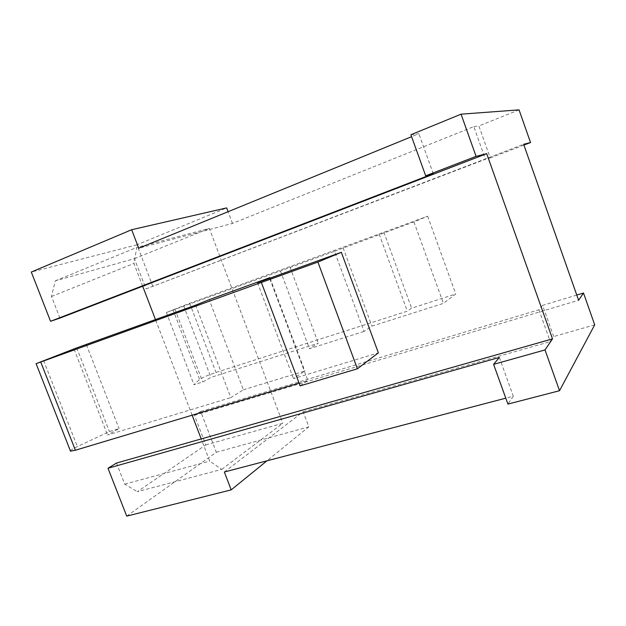 <?xml version="1.0" encoding="UTF-8"?>
<svg xmlns="http://www.w3.org/2000/svg" width="626" height="626" viewBox="0 0 626 626"><rect width="100%" height="100%" fill="white"/><g stroke="black" fill="none" stroke-linecap="round" stroke-linejoin="round"><path stroke-width="0.47" stroke-dasharray="3.13 2.35" d="M410.899 134.739L418.888 133.706L411.595 136.687M59.939 318.102L51.504 296.489L55.237 280.871L134.418 258.663L146.007 288.907L485.432 159.286L473.812 126.609L232.489 223.427L138.745 248.232M473.812 126.609L478.89 125.951L490.252 157.948L485.432 159.286M519.048 109.871L478.89 125.951M433.278 173.715L418.888 133.706M232.489 223.427L228.091 211.705M224.351 472.004L303.156 411.767L308.814 426.846L266.966 460.822M152.916 286.567L136.938 244.797L226.659 207.895M136.938 244.797L31.3 272.044M126.718 516.129L216.314 452.269L200.711 411.485L194.451 415.32L205.782 444.898L137.344 491.692L221.745 469.383L209.733 461.135L201.22 438.928M116.491 463.06L124.723 484.156L137.344 491.692M205.782 444.898L282.795 423.278L221.745 469.383M124.723 484.156L209.733 461.135M142.681 286.215L133.948 263.436L136.812 247.45L209.334 228.42L282.795 423.278M192.127 415.202L155.514 319.683M194.451 415.32L578.612 300.245M200.711 411.485L538.939 309.792L542.609 305.371L553.689 336.561L550.262 341.624L303.156 411.767M576.773 295.049L542.609 305.371M538.939 309.792L550.262 341.624M216.314 452.269L308.814 426.846M499.345 357.438L513.281 396.188L505.777 398.159M513.281 396.188L507.921 404.099M594.7 324.839L553.689 336.561M523.915 145.076L490.252 157.948M146.007 288.907L523.641 144.293M134.418 258.663L209.334 228.42M55.237 280.871L136.812 247.45M51.504 296.489L133.948 263.436M334.487 251.292L413.942 221.94L427.652 216.205L189.694 303.289L166.367 312.507L334.487 251.292L364.027 331.42L371.93 326.138L443.435 303.367L455.751 294.009L411.595 308.188L407.307 311.177L216.001 372.447C208.012 375.162 202.55 377.501 199.6 379.466L193.99 384.732L202.714 381.962L210.923 377.392L318.321 343.204L309.455 348.713L364.027 331.42M280.456 270.988L309.455 348.713M290.01 267.145L318.321 343.204M343.095 247.779L371.93 326.138M413.942 221.94L443.435 303.367M427.652 216.205L455.751 294.009M383.887 232.191L411.595 308.188M379.176 234.124L407.307 311.177M166.367 312.507L193.99 384.732M175.006 309.354L202.714 381.962M183.692 305.926L210.923 377.392M195.656 305.128L230.806 397.612L243.373 389.802L209.217 299.666M243.373 389.802L304.815 371.022L293.492 378.597L378.37 352.845M270.08 278.132L304.815 371.022M257.529 282.686L293.492 378.597M70.323 450.72C71.004 449.867 73.359 448.49 77.381 446.588L109.386 431.549L119.042 428.607L107.555 435.007L230.806 397.612M300.12 385.874L307.859 380.483L299.087 383.112M74.103 349.214L107.555 435.007M86.419 344.746L119.042 428.607M76.763 347.86L109.386 431.549M269.916 279.032L307.859 380.483M189.694 303.289L216.001 372.447M172.948 309.635L199.6 379.466M43.624 360.592L77.381 446.588"/><path stroke-width="0.94" d="M486.699 153.667L552.5 338.862L545.011 349.926L559.534 390.718L594.7 324.839L583.502 293.015L578.612 300.245L523.641 144.293L530.543 142.54L519.048 109.871L461.057 114.175L410.899 134.739L425.688 175.812L476.081 156.359L486.699 153.667L59.939 318.102L50.549 321.287L433.278 173.715L425.688 175.812M476.081 156.359L461.057 114.175M411.595 136.687L138.745 248.232L131.663 229.726L31.3 272.044L50.549 321.287M228.091 211.705L226.659 207.895L131.663 229.726M505.777 398.159L224.351 472.004L231.19 489.876L266.966 460.822M552.5 338.862L116.491 463.06L108.001 468.256L126.718 516.129L231.19 489.876M201.22 438.928L192.127 415.202M155.514 319.683L142.681 286.215M583.502 293.015L576.773 295.049M559.534 390.718L507.921 404.099L493.601 364.355L499.345 357.438L108.001 468.256M545.011 349.926L493.601 364.355M530.543 142.54L523.915 145.076M269.892 277.639L257.529 282.686L341.342 252.286L317.914 262.075L36.097 363.667L76.763 347.86L195.656 305.128L209.217 299.666L269.892 277.639L270.08 278.132M299.087 383.112L75.386 450.227L70.511 451.182L70.323 450.72M341.342 252.286L378.37 352.845L357.407 368.784L300.12 385.874L261.402 282.537M317.914 262.075L357.407 368.784M40.753 362.047L75.386 450.227M36.097 363.667L70.511 451.182"/></g></svg>
